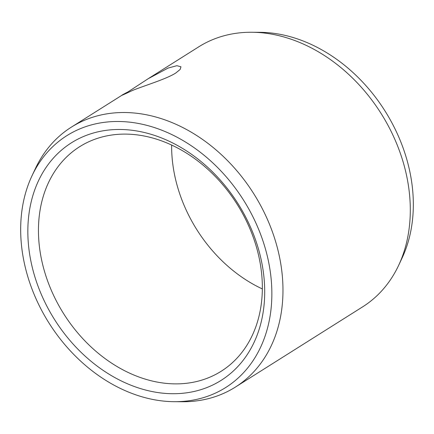 <?xml version="1.0" encoding="UTF-8"?>
<svg xmlns="http://www.w3.org/2000/svg" width="434" height="434" viewBox="0 0 434 434"><rect width="100%" height="100%" fill="white"/><g stroke="black" fill="none" stroke-linecap="round" stroke-linejoin="round"><path stroke-width="0.65" d="M262.358 288.935A132.717 102.554 57.8 0 1 171.642 145.064M207.919 377.976A132.717 102.554 57.8 0 1 58.753 305.422A132.717 102.554 57.8 0 1 79.612 146.73A132.717 102.554 57.8 0 1 92.876 140.008A132.717 102.554 -122.2 0 1 242.042 212.562A132.717 102.554 -122.2 0 1 221.183 371.26A132.717 102.554 -122.2 0 1 207.919 377.976M168.077 68.067L176.898 65.691L180.967 66.803L180.148 69.456L175.775 73.01C166.678 78.934 145.173 85.373 132.712 90.364C119.789 96.478 118.254 96.966 128.106 91.829L148.102 78.76L168.077 68.067M174.338 401.689L182.313 401.743A153.685 118.759 57.8 0 0 219.951 394.918A153.685 118.759 -122.2 0 0 235.309 387.133A153.685 118.759 -122.2 0 0 259.467 203.372A153.685 118.759 -122.2 0 0 86.74 119.35A153.685 118.759 57.8 0 0 71.377 127.135A153.685 118.759 57.8 0 0 35.349 168.658L31.959 175.878A148.889 115.053 57.8 0 1 81.744 128.111A148.889 115.053 -122.2 0 1 254.036 219.056A148.889 115.053 -122.2 0 1 210.799 395.081A148.889 115.053 57.8 0 1 174.338 401.689A148.889 115.053 57.8 0 1 48.95 322.956A148.889 115.053 57.8 0 1 31.959 175.878M235.309 387.133L362.623 306.865A153.685 118.759 -122.2 0 0 398.651 265.342A153.685 118.759 -122.2 0 0 381.112 113.529A153.685 118.759 -122.2 0 0 251.687 32.257A153.685 118.759 -122.2 0 0 214.049 39.082A153.685 118.759 57.8 0 0 198.691 46.867L148.102 78.76M125.567 93.391L128.106 91.829M207.121 387.47A140.399 108.495 -122.2 0 0 247.895 221.481A140.399 108.495 -122.2 0 0 85.422 135.723A140.399 108.495 57.8 0 0 44.648 301.706A140.399 108.495 57.8 0 0 207.121 387.47M398.651 265.342L402.041 258.122A148.889 115.053 -122.2 0 0 385.05 111.044A148.889 115.053 -122.2 0 0 259.662 32.311L251.687 32.257M121.965 95.241L71.377 127.135"/></g></svg>
